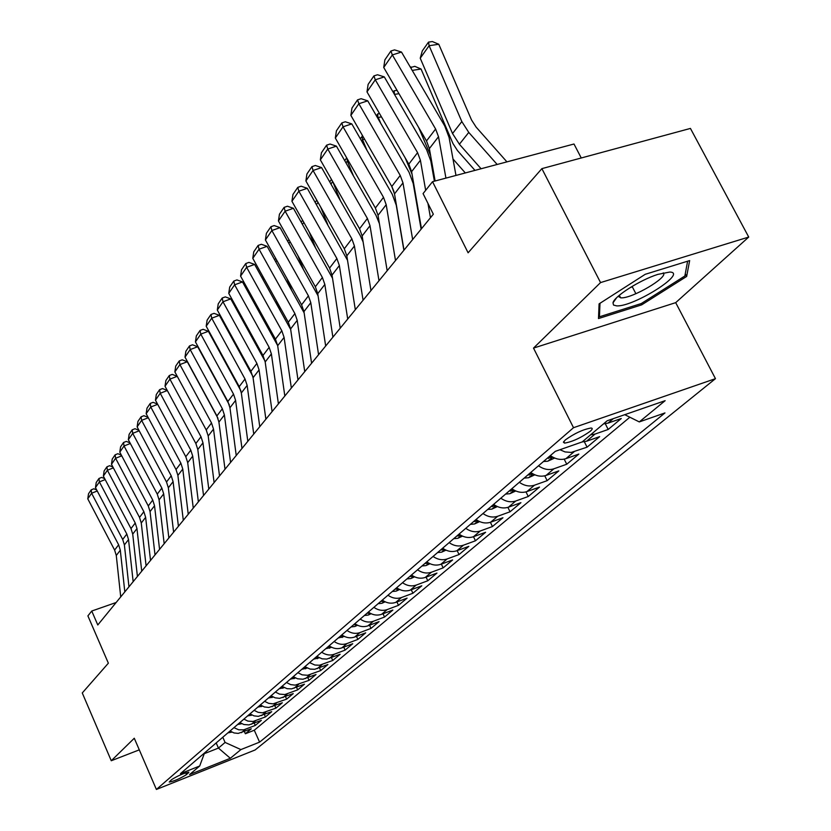 <?xml version="1.0" encoding="UTF-8"?>
<svg xmlns="http://www.w3.org/2000/svg" width="831" height="831" viewBox="0 0 831 831"><rect width="100%" height="100%" fill="white"/><g stroke="black" fill="none" stroke-linecap="round" stroke-linejoin="round"><path stroke-width="1.25" d="M565.288 439.952L563.418 442.237L564.592 443.12C572.517 441.728 581.066 437.781 590.239 431.268C592.596 429.212 592.835 428.131 590.976 428.017C582.915 429.482 574.356 433.46 565.288 439.952M581.253 157.973L573.992 144.012L432.536 181.677L423.072 193.602L433.335 214.211L97.788 624.974L91.753 611.034L87.899 615.885L108.362 663.19L82.269 692.961L111.271 760.739L139.296 749.853M748.731 237.053L690.436 128.421L541.874 168.641L600.553 282.582L533.512 348.096L573.515 427.705L715.46 378.666L675.696 302.65L748.731 237.053L600.553 282.582M573.515 427.705L156.394 789.45L255.117 749.967L715.46 378.666M230.052 731.01L233.989 732.942L238.217 733.399L251.284 728.797L245.363 733.752L244.366 731.519M233.947 727.655L238.746 729.815L243.815 729.815L255.273 725.442L254.244 723.136M255.273 725.442L261.35 720.352L248.988 724.902L243.867 724.518L239.879 722.555M249.975 713.881L254.016 715.865L258.348 716.353L271.695 711.679L265.453 716.904L264.393 714.535M260.352 704.958L264.435 706.973L268.818 707.472L282.322 702.766L275.913 708.137L274.812 705.696M271.01 695.786L275.154 697.832L279.59 698.352L293.239 693.605L286.653 699.131L285.511 696.617M281.979 686.354L287.069 688.681L291.546 688.878L304.468 684.183L297.695 689.865L296.522 687.268M293.26 676.663L297.508 678.782L302.951 679.228L316.019 674.502L309.049 680.35L307.834 677.67M304.863 666.68L310.088 669.08L314.689 669.298L327.902 664.54L320.724 670.555L319.468 667.792M316.808 656.407L322.106 658.838L326.76 659.076L340.128 654.277L332.753 660.468L331.434 657.622M329.118 645.822C333.293 648.679 337.542 649.354 341.863 647.868L352.728 643.713L345.125 650.091L343.764 647.141M341.801 634.926C346.039 637.813 350.339 638.52 354.712 637.013L365.702 632.838L357.87 639.403L356.457 636.359M354.868 623.686C359.179 626.626 363.531 627.343 367.956 625.836L379.081 621.619L371 628.392L369.535 625.234M368.351 612.094C372.724 615.085 377.139 615.813 381.616 614.296L392.866 610.047L384.545 617.038L383.018 613.766M382.27 600.127C386.695 603.171 391.183 603.929 395.712 602.392L407.097 598.123L398.506 605.321L396.917 601.945M396.626 587.777C401.124 590.872 405.673 591.651 410.265 590.114L421.784 585.803L412.914 593.241L411.262 589.74M411.459 575.021C416.03 578.168 420.642 578.968 425.285 577.42L436.95 573.078L427.788 580.765L426.064 577.13M426.833 561.881L426.76 561.87C431.434 565.049 436.109 565.869 440.814 564.311L452.625 559.938L443.162 567.874L441.354 564.104M442.643 548.211C447.358 551.472 452.106 552.324 456.873 550.745L468.829 546.351L459.044 554.557L457.154 550.641M459.044 534.115C463.843 537.428 468.653 538.301 473.483 536.722L485.584 532.297L475.467 540.784L473.493 536.722M476.018 519.52C480.9 522.896 485.782 523.79 490.674 522.211L502.932 517.744L492.451 526.542L490.394 522.304M493.604 504.396C498.569 507.845 503.524 508.769 508.479 507.17L520.902 502.682L510.047 511.782L507.876 507.367M511.834 488.721C516.882 492.232 521.92 493.188 526.927 491.588L539.516 487.07L528.267 496.502L525.981 491.879M530.739 472.465C535.87 476.049 540.991 477.036 546.071 475.425L558.816 470.886L547.151 480.661L544.741 475.81M550.351 455.596C555.586 459.252 560.78 460.27 565.932 458.65L578.854 454.079L566.742 464.238L564.187 459.128M582.001 441.999L586.561 441.23L599.65 436.639L587.07 447.182L584.359 441.791M603.503 423.883L608.001 423.124L621.266 418.512L608.188 429.471L605.3 423.758M186.518 774.606L188.886 772.176C183.859 773.131 178.073 775.635 171.518 779.686L169.223 782.064C174.198 781.14 179.963 778.647 186.518 774.606L185.739 772.82M216.185 742.935L218.449 748.077L225.087 742.436L240.907 749.583L259.594 742.135L664.977 412.924L639.299 421.919L665.143 400.677L607.17 420.777L582.209 441.926L555.295 451.347L180.431 773.671L199.7 765.995L204.53 752.948M240.907 749.583L230.322 758.288L189.593 774.554L199.7 765.995M245.363 733.752L254.286 730.231L629.856 417.224M608.188 429.471L595.038 434.073L590.581 434.842M587.07 447.182L571.229 452.428L565.049 451.929L559.969 449.716M566.742 464.238L553.924 468.788C548.813 470.398 543.671 469.401 538.498 465.796M547.151 480.661L534.499 485.19C529.461 486.8 524.392 485.834 519.313 482.292M528.267 496.502L515.781 501C510.805 502.599 505.809 501.664 500.813 498.195M510.047 511.782L497.717 516.259C492.804 517.848 487.89 516.934 482.977 513.537M492.451 526.542L480.287 530.978C475.436 532.557 470.595 531.684 465.765 528.339M475.467 540.784L463.449 545.198C458.66 546.767 453.882 545.915 449.135 542.633M459.044 554.557L447.171 558.941C442.445 560.499 437.74 559.668 433.065 556.448M443.162 567.874L431.434 572.227C426.77 573.785 422.138 572.975 417.536 569.806M427.788 580.765L416.217 585.086C411.605 586.624 407.034 585.845 402.505 582.728M412.914 593.241L401.477 597.531C396.927 599.058 392.419 598.299 387.952 595.235M398.506 605.321L387.204 609.58C382.707 611.107 378.261 610.359 373.867 607.347M384.545 617.038L373.368 621.266C368.933 622.772 364.539 622.055 360.218 619.085M371 628.392L359.968 632.588C355.575 634.084 351.243 633.378 346.984 630.469M357.87 639.403L346.963 643.568C342.621 645.064 338.352 644.368 334.145 641.501M345.125 650.091L334.342 654.226C330.052 655.711 325.835 655.036 321.69 652.21M332.753 660.468L319.478 665.247L314.856 665.018L309.599 662.608M320.724 670.555L307.605 675.291L302.131 674.834L297.862 672.705M309.049 680.35L295.182 685.139L290.673 684.609L286.456 682.511M297.695 689.865L284.867 694.539L279.528 694.114L275.362 692.046M286.653 699.131L273.098 703.857L268.693 703.348L264.58 701.322M275.913 708.137L262.503 712.832L258.15 712.333L254.089 710.339M265.453 716.904L253.04 721.474L247.887 721.09L243.888 719.116M222.791 737.242L225.087 742.436M432.536 181.677L468.102 252.79L541.874 168.641M156.394 789.45L134.279 738.25L111.271 760.739M116.143 602.506L91.753 611.034M204.26 753.686L218.449 748.077L230.322 758.288M254.286 730.231L259.594 742.135M639.299 421.919L624.756 414.679M533.512 348.096L675.696 302.65M645.251 274.292L599.089 303.866L598.497 318.553L641.677 304.852L686.655 276.443L689.647 260.581L645.251 274.292M630.376 287.453L632.329 286.851L635.892 293.717M685.274 273.825L686.655 276.443M641.033 303.627L641.677 304.852M120.724 596.897L116.278 555.472L114.616 550.07L87.774 498.839L91.597 493.261L91.202 489.854L93.841 488.784L96.697 489.968M97.237 490.986L91.597 493.261L118.636 544.804L120.308 550.236L124.816 591.89M87.774 498.839L88.522 493.77L91.202 489.854M231.88 732.121L227.871 732.88M229.699 731.311L230.53 731.342M616.602 305.87C633.44 307.148 688.38 272.454 669.755 272.049L657.82 274.396C639.735 280.109 613.953 296.553 612.998 302.848L613.538 305.06L616.602 305.87M618.129 296.324L620.902 297.83C631.861 298.848 669.204 276.9 663.221 272.859M687.611 261.214L684.869 275.996L641.283 303.544L599.431 316.798L599.992 303.284M598.632 315.25L599.431 316.798M128.961 586.821L124.39 544.928L122.697 539.464L95.472 487.62L99.388 481.907L98.972 478.479L101.642 477.399L104.696 478.646M105.184 479.57L99.388 481.907L126.821 534.053L128.525 539.558L133.157 581.679M95.472 487.62L96.23 482.489L98.972 478.479M137.416 576.475L132.721 534.115L130.997 528.578L103.366 476.121L107.386 470.253L106.95 466.793L109.65 465.713L112.912 467.043M113.348 467.863L107.386 470.253L135.235 523.031L136.959 528.589L141.727 571.188M103.366 476.121L104.135 470.917L106.95 466.793M146.09 565.849L141.27 523L139.515 517.401L111.468 464.3L115.602 458.276L115.135 454.806L117.867 453.716L121.357 455.118M121.731 455.835L115.602 458.276L143.867 511.699L145.633 517.329L150.525 560.426M111.468 464.3L112.247 459.034L115.135 454.806M155.013 554.921L150.047 511.584L148.271 505.923L119.789 452.168L124.037 445.987L123.549 442.487L126.312 441.396L130.02 442.871M130.353 443.484L124.037 445.987L152.738 500.065L154.535 505.757L159.562 549.353M119.789 452.168L120.578 446.829L123.549 442.487M241.769 723.697L237.593 724.528M239.473 722.908L240.439 722.939M251.928 715.055L247.576 715.938M249.497 714.286L250.619 714.317M262.378 706.163L257.828 707.129M259.802 705.426L260.882 705.322M273.108 697.032L268.361 698.071M270.397 696.316L271.82 696.326M164.174 543.703L159.074 499.857L157.267 494.123L128.338 439.713L132.711 433.346L132.202 429.824L134.996 428.723L138.943 430.302M139.203 430.79L132.711 433.346L161.858 488.098L163.686 493.874L168.859 537.979M128.338 439.713L129.148 434.291L132.202 429.824M284.14 687.653L279.195 688.754M281.283 686.957L282.862 686.946M173.606 532.172L168.35 487.797L166.512 482.001L137.125 426.895L141.613 420.361L141.083 416.819L143.908 415.708L148.115 417.37M148.313 417.744L141.613 420.361L171.228 475.81L173.087 481.648L178.416 526.272M137.125 426.895L137.946 421.41L141.083 416.819M295.493 677.992L290.331 679.176M292.481 677.327L294.226 677.307M183.298 520.299L177.896 475.405L176.016 469.525L146.163 413.734L150.775 407.003L150.224 403.44L153.081 402.329L157.547 404.074M157.682 404.323L150.775 407.003L180.867 463.158L182.768 469.068L188.242 514.244M146.163 413.734L146.994 408.166L150.224 403.44M307.179 668.051L301.788 669.329M304.001 667.418L305.912 667.376M193.27 508.094L187.702 462.649L185.791 456.707L155.459 400.189L160.206 393.271L159.614 389.677L162.512 388.565L167.26 390.404M167.322 390.518L160.206 393.271L190.787 450.153L192.719 456.136L198.37 501.851M155.459 400.189L156.301 394.538L159.614 389.677M319.208 657.83L313.578 659.18M315.863 657.228L317.93 657.144M203.533 495.525L197.809 449.519L195.856 443.505L165.016 386.249L169.908 379.133L169.295 375.519L172.214 374.397L177.232 376.318L206.618 430.697M177.232 376.318L169.908 379.133L200.998 436.753L202.972 442.819L208.789 489.095M165.016 386.249L165.878 380.515L169.295 375.519M216.704 415.583L217.182 416.84M331.6 647.297L325.721 648.741M328.068 646.726L330.312 646.611M214.107 482.582L208.207 436.005L206.213 429.907L174.863 371.904L179.891 364.57L179.247 360.934L182.207 359.813L187.307 361.755L217.961 418.273M187.307 361.755L179.891 364.57L211.51 422.969L213.515 429.097L219.519 475.955M174.863 371.904L175.725 366.087L179.247 360.934M226.063 398.153L226.998 400.584M344.377 636.442L338.238 637.99M340.658 635.912L343.068 635.757M225.004 469.245L218.917 422.086L216.891 415.916L185.001 357.133L190.185 349.581L189.51 345.914L192.501 344.792L197.685 346.745L229.304 404.832M197.685 346.745L190.185 349.581L222.344 408.759L224.391 414.97L230.571 462.42M185.001 357.133L185.884 351.222L189.51 345.914M235.64 380.079L237.064 383.766M357.538 625.255L354.847 626.501L351.129 626.906M353.622 624.756L356.219 624.559M215.759 344.792L215.956 344.065M236.233 455.492L229.948 407.751L227.881 401.487L195.441 341.905L200.78 334.124L200.074 330.447L203.107 329.315L208.373 331.289L240.897 390.788M208.373 331.289L200.78 334.124L233.511 394.112L235.599 400.407L241.977 448.46M195.441 341.905L196.334 335.911L200.074 330.447M245.436 361.308L247.389 366.346M371.125 613.714L368.185 615.075L364.414 615.48M366.99 613.268L369.774 613.018M227.923 329.398L227.465 330.042M226.78 328.796L227.06 327.809M247.815 441.323L241.333 392.959L239.214 386.623L206.202 326.219L211.718 318.19L210.97 314.492L214.034 313.36L219.405 315.344L252.79 376.214M219.405 315.344L211.718 318.19L245.02 379.009L247.15 385.397L253.735 434.062M206.202 326.219L207.116 320.132L210.97 314.492M255.46 341.811L257.974 348.293M385.137 601.81L381.938 603.285L378.126 603.69M380.785 601.405L383.756 601.093M239.567 312.975L238.975 313.806M238.144 312.29L238.497 311.033M259.76 426.698L253.071 377.71L250.91 371.28L217.306 310.046L222.988 301.767L222.199 298.038L225.315 296.896L230.769 298.9L265.037 361.142M230.769 298.9L222.988 301.767L256.893 363.427L259.075 369.899L265.878 419.208M217.306 310.046L218.231 303.855L222.199 298.038M265.712 321.555L268.849 329.564M399.607 589.522L396.138 591.121L392.274 591.516M395.016 589.169L398.194 588.795M249.871 295.254L250.474 294.008M251.585 296.023L250.858 297.051M272.09 411.605L265.182 361.963L262.97 355.46L228.754 293.353L234.622 284.804L233.802 281.065L236.949 279.922L242.507 281.938L277.658 345.551M242.507 281.938L234.622 284.804L269.151 347.348L271.384 353.913L278.406 403.866M228.754 293.353L229.699 287.069L233.802 281.065M276.204 300.479L280.005 310.129M414.555 576.828L410.805 578.563L406.889 578.958M409.714 576.527L413.09 576.08M261.994 277.699L262.866 276.474M263.998 278.52L263.136 279.746M284.825 396.013L277.679 345.717L275.435 339.121L240.575 276.121L246.63 267.302L245.768 263.541L248.957 262.388L254.618 264.424L290.673 329.46M254.618 264.424L246.63 267.302L281.813 330.748L284.088 337.396L291.349 388.025M240.575 276.121L241.53 269.732L245.768 263.541M286.934 278.53L291.463 289.936M430.011 563.709L425.95 565.589L421.982 565.984M424.901 563.47L428.495 562.94M274.645 259.802L275.674 258.348M276.827 260.435L275.809 261.879M297.986 379.902L290.601 328.931L288.295 322.241L252.78 258.337L259.043 249.217L258.129 245.436L261.36 244.283L267.125 246.329L304.146 312.882M267.125 246.329L259.043 249.217L294.891 313.588L297.218 320.33L304.738 371.644M252.78 258.337L253.756 251.835L258.129 245.436M297.914 255.668L303.222 268.953M445.987 550.153L441.604 552.179L437.584 552.563M440.607 549.966L444.408 549.353M287.723 241.302L288.908 239.619M290.092 241.728L288.897 243.41M311.594 363.24L303.949 311.583L301.591 304.79L265.401 239.951L271.862 230.53L270.906 226.728L274.188 225.575L280.057 227.632L318.086 295.836M280.057 227.632L271.862 230.53L308.415 295.846L310.794 302.692L318.574 354.702M265.401 239.951L266.387 233.345L270.906 226.728M309.132 231.828L315.292 247.129M462.524 536.13L457.788 538.311L453.716 538.696M459.366 534.343L458.837 534.291M456.842 536.005L460.873 535.299M301.238 222.178L302.609 220.236M303.814 222.386L302.442 224.318M325.669 346.008L317.754 293.644L315.344 286.757L278.437 220.942L285.126 211.199L284.119 207.376L287.443 206.223L293.426 208.301L332.535 278.302M293.426 208.301L285.126 211.199L322.397 277.502L324.838 284.441L332.888 337.178M278.437 220.942L279.445 214.221L284.119 207.376M320.61 206.94L327.694 224.401M479.643 521.608L474.543 523.966L470.419 524.34M476.495 519.853L475.706 519.78M473.649 521.546L477.908 520.736M315.229 202.38L316.788 200.178M318.024 202.359L316.466 204.551M340.232 328.183L332.036 275.082L329.575 268.091L291.93 201.289L298.848 191.203L297.789 187.37L301.154 186.206L307.262 188.305L347.535 260.321M307.262 188.305L298.848 191.203L336.877 258.514L339.37 265.546L347.711 319.021M291.93 201.289L292.948 194.454L297.789 187.37M332.774 181.698L340.43 200.728M497.385 506.567L491.89 509.102L487.704 509.465M494.237 504.843L493.188 504.749M491.059 506.588L495.546 505.653M329.72 181.885L331.465 179.403M332.639 181.459L330.967 184.098M355.325 309.714L346.828 255.855L344.304 248.77L305.891 180.94L313.048 170.49L311.947 166.647L315.354 165.494L321.587 167.592L360.363 235.765L363.126 241.987M321.587 167.592L313.048 170.49L351.866 238.85L354.422 245.986L363.074 300.22M305.891 180.94L306.93 173.98L311.947 166.647M348.386 160.84L347.327 161.027L353.518 176.037M515.771 490.976L509.86 493.707L505.612 494.071M512.623 489.272L511.304 489.179M509.091 491.079L513.818 490.01M344.72 160.663L346.693 157.88M347.098 158.586L347.327 161.027L345.997 162.897M370.958 290.57L362.15 235.942L359.563 228.754L320.34 159.864L327.767 149.04L326.604 145.176L330.063 144.023L336.42 146.142L376.017 215.385L379.414 223.653M336.42 146.142L327.767 149.04L367.395 218.47L370.013 225.72L378.988 280.733M320.34 159.864L321.41 152.779L326.604 145.176M393.987 191.629L392.003 186.871M364.601 139.255L362.524 139.608L366.949 150.266M534.842 474.813L528.495 477.752L524.184 478.095M531.539 473.13L530.085 473.026M527.789 475L532.764 473.784M360.27 138.652L362.69 135.931M362.129 136.024L362.524 139.608L361.578 140.927M387.173 270.719L378.032 215.302L375.383 208.01L335.329 138.029L343.026 126.811L341.801 122.936L345.301 121.773L351.793 123.902L392.242 194.246L396.273 205.257L403.876 250.266M351.793 123.902L343.026 126.811L383.507 197.342L386.197 204.696L395.504 260.519M335.329 138.029L336.42 130.81L341.801 122.936M412.041 174.167L405.185 157.869M381.46 116.88L378.261 117.41L380.754 123.341M416.331 201.507L416.871 202.12M554.651 458.037L547.816 461.195L543.453 461.537M420.652 226.51L421.192 227.133M551.504 456.385L549.571 456.271M547.193 458.317L552.407 456.936M376.412 115.831L377.825 113.826L379.528 113.546M377.825 113.826L377.741 118.147M404.001 250.121L394.507 193.893L391.785 186.487L350.869 115.384L358.847 103.74L357.559 99.855L361.111 98.702L367.738 100.842L409.081 172.318L413.215 183.495L421.109 229.169M367.738 100.842L358.847 103.74L400.22 175.424L402.973 182.893L412.654 239.525M350.869 115.384L351.97 108.03L357.559 99.855M430.624 155.667L418.647 127.455M398.984 93.685L394.59 94.391L394.922 95.17M393.156 92.137L394.091 90.808L397.041 90.34M394.091 90.808L394.517 94.485M421.473 228.733L411.605 171.674L408.81 164.143L366.99 91.877L375.28 79.797L373.919 75.901L377.523 74.759L384.296 76.909L426.552 149.559L430.801 160.902L434.395 181.189M384.296 76.909L375.28 79.797L417.578 152.655L420.403 160.238L425.669 190.33M430.468 217.722L427.955 203.418M366.99 91.877L368.123 84.388L373.919 75.901M474.979 170.376L457.497 150.608L452.968 143.545L421.057 69.025L412.228 70.396M452.988 158.991L465.329 172.952M410.545 67.529L414.783 66.335L421.057 69.025M410.981 66.927L411.252 68.734M435.112 180.992L429.367 148.593L426.5 140.948L383.725 67.477L392.346 54.929L390.902 51.023L394.559 49.881L401.487 52.052L444.71 125.907L449.083 137.437L455.97 175.445M401.487 52.052L392.346 54.929L435.61 129.002L438.508 136.71L445.935 178.114M383.725 67.477L384.888 59.842L390.902 51.023M506.931 161.868L476.142 127.133L471.52 119.944L438.778 44.261L429.118 45.705L461.828 121.586L468.767 132.409L497.167 164.476M420.237 58.222L422.293 50.909L428.505 42.121L429.118 45.705L420.237 58.222L452.531 133.521L459.398 144.241L481.087 168.755M428.505 42.121L432.369 41.55L438.778 44.261M245.405 729.327L241.447 732.672M613.288 418.658L608.001 423.124M595.038 434.073L586.561 441.23M574.086 451.763L565.932 458.65M553.924 468.788L546.071 475.425M534.499 485.19L526.927 491.588M515.781 501L508.479 507.17M497.717 516.259L490.674 522.211M480.287 530.978L473.483 536.722M463.449 545.198L456.873 550.745M447.171 558.941L440.814 564.311M431.434 572.227L425.285 577.42M416.217 585.086L410.265 590.114M401.477 597.531L395.712 602.392M387.204 609.58L381.616 614.296M373.368 621.266L367.956 625.836M359.968 632.588L354.712 637.013M346.963 643.568L341.863 647.868M334.342 654.226L329.398 658.401M322.085 664.571L317.286 668.623M310.192 674.627L305.528 678.563M298.62 684.391L294.091 688.213M287.391 693.875L282.976 697.604M276.453 703.109L272.173 706.724M265.827 712.084L261.651 715.605M255.481 720.82L251.419 724.248M188.201 772.165L188.523 772.903M116.278 555.472L120.308 550.236M114.616 550.07L118.636 544.804M124.39 544.928L128.525 539.558M122.697 539.464L126.821 534.053M132.721 534.115L136.959 528.589M130.997 528.578L135.235 523.031M141.27 523L145.633 517.329M139.515 517.401L143.867 511.699M150.047 511.584L154.535 505.757M148.271 505.923L152.738 500.065M251.076 715.449L251.689 714.93M261.37 706.63L262.087 706.018M271.945 697.573L272.765 696.866M159.074 499.857L163.686 493.874M157.267 494.123L161.858 488.098M282.82 688.265L283.755 687.455M168.35 487.797L173.087 481.648M166.512 482.001L171.228 475.81M293.997 678.688L295.057 677.774M293.374 676.746L293.655 677.369M177.896 475.405L182.768 469.068M176.016 469.525L180.867 463.158M305.507 668.83L306.691 667.812M304.842 666.701L305.195 667.459M187.702 462.649L192.719 456.136M185.791 456.707L190.787 450.153M317.338 658.692L318.668 657.56M316.715 656.49L317.068 657.269M197.809 449.519L202.972 442.819M195.856 443.505L200.998 436.753M329.533 648.253L330.998 646.996M328.931 645.988L329.294 646.767M208.207 436.005L213.515 429.097M206.213 429.907L211.51 422.969M342.092 637.491L343.712 636.11M341.52 635.164L341.894 635.954M218.917 422.086L224.391 414.97M216.891 415.916L222.344 408.759M355.024 626.408L356.811 624.891M354.494 624.008L354.868 624.808M229.948 407.751L235.599 400.407M227.881 401.487L233.511 394.112M368.372 614.982L370.314 613.32M367.873 612.499L368.258 613.32M241.333 392.959L247.15 385.397M239.214 386.623L245.02 379.009M382.135 603.202L384.265 601.374M381.678 600.636L382.063 601.467M253.071 377.71L259.075 369.899M250.91 371.28L256.893 363.427M396.335 591.038L398.651 589.044M395.92 588.39L396.314 589.231M265.182 361.963L271.384 353.913M262.97 355.46L269.151 347.348M411.002 578.469L413.516 576.319M410.628 575.738L411.033 576.589M277.679 345.717L284.088 337.396M275.435 339.121L281.813 330.748M426.147 565.495L428.879 563.158M425.836 562.67L426.241 563.532M290.601 328.931L297.218 320.33M288.295 322.241L294.891 313.588M441.801 552.085L444.762 549.551M441.541 549.156L441.967 550.039M303.949 311.583L310.794 302.692M301.591 304.79L308.415 295.846M457.995 538.218L461.195 535.476M457.788 535.185L458.224 536.078M317.754 293.644L324.838 284.441M315.344 286.757L322.397 277.502M474.75 523.862L478.209 520.902M474.605 520.725L475.052 521.639M332.036 275.082L339.37 265.546M329.575 268.091L336.877 258.514M492.108 509.008L495.837 505.809M492.025 505.757L492.471 506.671M346.828 255.855L354.422 245.986M344.304 248.77L351.866 238.85M510.078 493.614L514.098 490.165M510.068 490.238L510.525 491.173M362.15 235.942L370.013 225.72M359.563 228.754L367.395 218.47M528.713 477.648L533.045 473.94M528.776 474.148L529.254 475.103M378.032 215.302L386.197 204.696M375.383 208.01L383.507 197.342M548.045 461.091L552.698 457.102M548.19 457.455L548.678 458.421M394.507 193.893L402.973 182.893M391.785 186.487L400.22 175.424M411.605 171.674L420.403 160.238M408.81 164.143L417.578 152.655M429.367 148.593L438.508 136.71M426.5 140.948L435.61 129.002M461.828 121.586L452.531 133.521M468.767 132.409L459.398 144.241M563.782 441.51L564.592 443.12M619.313 295.296L620.612 297.82M616.571 297.799L612.998 302.848"/></g></svg>
